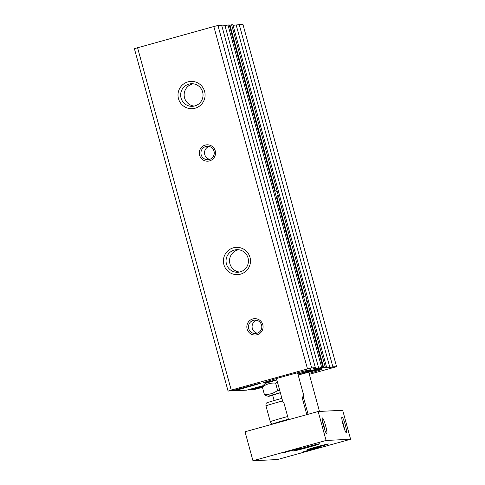<?xml version="1.0" encoding="UTF-8"?>
<svg xmlns="http://www.w3.org/2000/svg" width="485" height="485" viewBox="0 0 485 485"><rect width="100%" height="100%" fill="white"/><g stroke="black" fill="none" stroke-linecap="round" stroke-linejoin="round"><path stroke-width="0.73" d="M322.937 367.351L304.574 300.221A9.288 1.164 -105.5 0 1 303.834 297.511L275.753 194.861A9.288 1.164 -105.5 0 1 275.007 192.145L229.26 24.929L227.986 24.99L321.664 367.412L322.937 367.351L297.911 374.111M264.355 394.353L262.355 387.03C266.295 384.029 270.715 382.72 275.607 383.101L277.608 390.419C273.667 393.426 269.254 394.735 264.355 394.353L265.665 395.572L268.46 396.306A12.568 0.352 -15.3 0 1 280.33 392.674M272.728 395.396A12.568 0.352 -15.3 0 1 268.46 396.306M279.724 390.461L277.608 390.419M275.607 383.101L277.42 382.041M287.666 416.524A19.121 0.533 -15.3 0 0 270.26 421.617C271.103 423.235 271.764 424.096 272.243 424.187A16.393 0.455 -15.3 0 1 272.109 424.175A16.393 0.455 -15.3 0 1 288.405 419.234M270.26 421.617L265.938 405.812A19.121 0.533 -15.3 0 1 282.591 400.925M276.796 379.737A24.59 0.685 -15.3 0 1 263.452 382.75A24.59 0.685 -15.3 0 1 285.501 376.008A24.59 0.685 -15.3 0 1 310.679 369.74A24.59 0.685 -15.3 0 1 310.885 369.776A24.59 0.685 -15.3 0 1 297.875 373.971M298.166 375.05A24.59 0.685 -15.3 0 1 321.882 369.188A24.59 0.685 -15.3 0 1 322.095 369.218A24.59 0.685 -15.3 0 1 309.078 373.414M204.603 91.429A13.659 13.544 -92.8 0 0 181.893 85.457A13.659 13.544 -92.8 0 0 188.138 108.264A13.659 13.544 -92.8 0 0 204.603 91.429M202.645 92.041A11.294 11.197 -92.8 0 0 180.662 95.587A11.294 11.197 -92.8 0 0 192.406 106.312A11.294 11.197 -92.8 0 0 202.645 92.041M193.036 83.808A11.294 11.197 -92.8 0 0 194.139 106.088M249.999 257.371A13.659 13.544 -92.8 0 0 227.295 251.4A13.659 13.544 -92.8 0 0 233.534 274.207A13.659 13.544 -92.8 0 0 249.999 257.371M248.041 257.984A11.294 11.197 -92.8 0 0 226.058 261.53A11.294 11.197 -92.8 0 0 237.802 272.255A11.294 11.197 -92.8 0 0 248.041 257.984M238.432 249.751A11.294 11.197 -92.8 0 0 239.535 272.036M215.231 150.823A8.196 8.13 -92.8 0 0 201.608 147.24A8.196 8.13 -92.8 0 0 205.355 160.929A8.196 8.13 -92.8 0 0 215.231 150.823M214.012 151.205A6.717 6.663 -92.8 0 0 200.935 153.321A6.717 6.663 -92.8 0 0 207.919 159.698A6.717 6.663 -92.8 0 0 214.012 151.205M209.065 146.44A6.717 6.663 -92.8 0 0 209.702 159.359M262.791 324.671A8.196 8.13 -92.8 0 0 249.169 321.088A8.196 8.13 -92.8 0 0 252.909 334.771A8.196 8.13 -92.8 0 0 262.791 324.671M261.567 325.053A6.717 6.663 -92.8 0 0 248.49 327.163A6.717 6.663 -92.8 0 0 255.48 333.547A6.717 6.663 -92.8 0 0 261.567 325.053M256.626 320.288A6.717 6.663 -92.8 0 0 257.262 333.207M229.393 25.414L231.618 24.808L277.359 192.03A9.288 1.164 -105.5 0 1 278.105 194.746L276.935 196.849L276.341 197.019M277.359 192.03L275.28 190.799L274.686 190.963M298.142 374.941L325.289 367.236L326.569 367.169L324.307 367.879L329.909 367.6L332.874 366.86L336.584 366.672L309.333 374.341M309.436 371.11L309.563 371.583M278.105 194.746L306.187 297.39A9.288 1.164 -105.5 0 1 306.926 300.106L305.762 302.21L305.162 302.379M306.926 300.106L325.289 367.236M306.187 297.39L304.107 296.159L303.507 296.323M266.204 403.32L266.338 403.077A16.393 0.455 -15.3 0 1 281.888 398.367M265.938 405.812C265.877 404.15 266.059 403.253 266.477 403.114M274.14 400.549L272.655 395.136L280.366 392.789M262.355 387.03L262.809 385.83L264.992 383.629A12.568 0.352 -15.3 0 1 276.874 380.028M262.9 385.739L246.598 390.17L234.479 390.771L258.475 383.962L260.669 383.186L259.96 383.205L232.964 390.492L228.071 391.092L231.236 390.098L307.502 368.946L311.649 367.909L315.359 367.727L313.098 368.43L318.7 368.157L321.664 367.412M262.44 387.351L253.006 389.855L250.381 389.982L262.464 386.545M228.071 391.092L134.393 48.664L213.824 26.523L217.971 25.487L221.681 25.299L315.359 367.727M221.845 25.887L225.028 25.729L227.986 24.99M231.618 24.808L232.891 24.747L326.569 367.169M233.049 25.335L242.906 24.25L336.584 366.672M241.754 387.982L241.93 388.618M238.85 388.788L239.002 389.358M235.207 389.867L235.346 390.37M234.303 390.122L234.479 390.771M257.656 387.194L257.832 387.83M254.746 388L254.904 388.57M251.109 389.079L251.248 389.582M250.199 389.334L250.381 389.982M239.196 24.432L332.874 366.86M236.231 25.178L329.909 367.6M137.558 47.675L231.236 390.098M213.824 26.523L307.502 368.946M217.971 25.487L311.649 367.909M225.028 25.729L318.7 368.157M303.477 397.397L303.743 395.754L302.119 397.47L303.477 397.397L308.096 414.287M288.533 419.713L283.834 402.538L282.779 401.616L276.468 378.555M306.817 414.639L302.119 397.47M319.688 443.757A13.659 0.382 -15.3 0 1 319.803 443.775A13.659 0.382 -15.3 0 1 306.726 447.746A13.659 0.382 -15.3 0 1 293.449 450.983A13.659 0.382 -15.3 0 1 305.702 447.243A13.659 0.382 -15.3 0 1 319.688 443.757M328.278 443.927A10.925 0.303 -15.3 0 1 328.375 443.945A10.925 0.303 -15.3 0 1 317.911 447.121A10.925 0.303 -15.3 0 1 307.296 449.71A10.925 0.303 -15.3 0 1 317.093 446.715A10.925 0.303 -15.3 0 1 328.278 443.927M319.427 447.34L303.683 451.668L319.427 447.34M299.815 448.316L284.071 452.644L299.815 448.316M350.606 439.252L277.475 459.537L252.958 460.75L326.09 440.465L350.606 439.252L342.677 410.28L318.166 411.492L245.034 431.777L252.958 460.75M322.416 417.955A8.196 1.025 -105.5 0 1 325.732 426.194A8.196 1.025 -105.5 0 1 326.623 433.729A8.196 1.025 -105.5 0 1 323.586 426.133A8.196 1.025 -105.5 0 1 322.282 418.058A8.196 1.025 -105.5 0 1 322.416 417.955M342.028 416.985A8.196 1.025 -105.5 0 1 345.344 425.224A8.196 1.025 -105.5 0 1 346.241 432.753A8.196 1.025 -105.5 0 1 343.204 425.163A8.196 1.025 -105.5 0 1 341.895 417.088A8.196 1.025 -105.5 0 1 342.028 416.985M326.09 440.465L318.166 411.492M322.531 421.665A6.717 0.843 -105.5 0 1 324.98 430.504M342.143 420.695A6.717 0.843 -105.5 0 1 344.599 429.534M305.762 302.21L323.671 367.672M276.935 196.849L304.107 296.159M229.993 25.244L275.28 190.799M252.727 384.951L252.897 385.575M297.547 372.783L303.859 395.851M308.757 372.231L319.482 411.425"/></g></svg>
